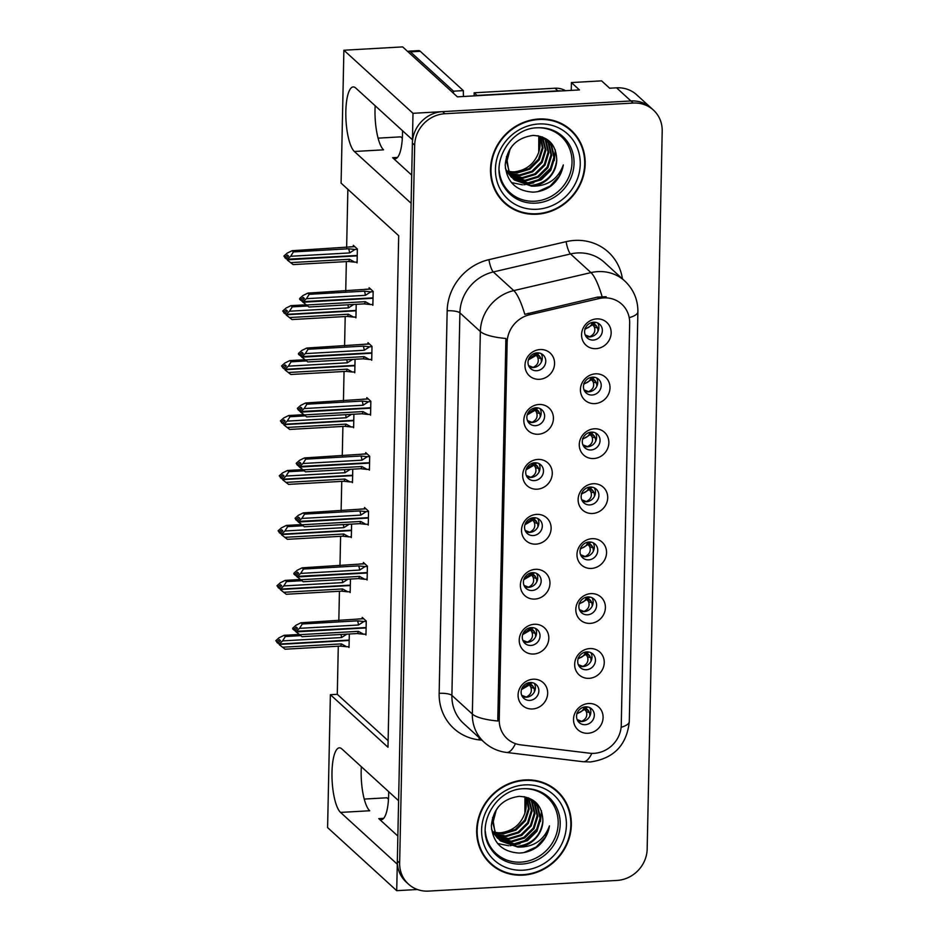 <?xml version="1.0" encoding="UTF-8"?>
<svg xmlns="http://www.w3.org/2000/svg" width="938" height="938" viewBox="0 0 938 938"><rect width="100%" height="100%" fill="white"/><g stroke="black" fill="none" stroke-linecap="round" stroke-linejoin="round"><path stroke-width="1.41" d="M388.66 791.637A32.877 9.063 86.8 0 1 388.637 795.295A32.877 9.063 86.8 0 1 381.285 819.718A32.877 9.063 86.8 0 1 378.764 818.628L397.864 836.051M411.712 175.125L392.612 157.701A32.877 9.063 -93.2 0 0 395.133 158.792A32.877 9.063 -93.2 0 0 402.484 134.369A32.877 9.063 -93.2 0 0 402.508 130.71M593.672 322.226A9.251 8.559 132.4 0 0 585.312 328.312A9.251 8.559 132.4 0 0 587.258 337.973A9.251 8.559 132.4 0 0 593.297 340.072A9.251 8.559 132.4 0 0 601.668 333.987A9.251 8.559 132.4 0 0 599.722 324.314A9.251 8.559 132.4 0 0 593.672 322.226M597.752 323A9.251 8.559 -47.6 0 1 597.647 331.97A9.251 8.559 -47.6 0 1 589.838 336.918A9.251 8.559 -47.6 0 1 585.758 336.144M596.674 318.897A15.418 14.258 132.4 0 0 581.572 334.62A15.418 14.258 132.4 0 0 596.052 348.655A15.418 14.258 132.4 0 0 611.154 332.943A15.418 14.258 132.4 0 0 596.674 318.897M534.789 462.762A9.251 8.559 132.4 0 0 526.417 468.848A9.251 8.559 132.4 0 0 528.364 478.509A9.251 8.559 132.4 0 0 534.414 480.608A9.251 8.559 132.4 0 0 542.774 474.522A9.251 8.559 132.4 0 0 540.827 464.849A9.251 8.559 132.4 0 0 534.789 462.762M538.869 463.536A9.251 8.559 -47.6 0 1 538.764 472.506A9.251 8.559 -47.6 0 1 530.955 477.454A9.251 8.559 -47.6 0 1 526.875 476.68M537.791 459.432A15.418 14.258 132.4 0 0 522.689 475.156A15.418 14.258 132.4 0 0 537.169 489.19A15.418 14.258 132.4 0 0 552.271 473.479A15.418 14.258 132.4 0 0 537.791 459.432M535.938 407.807A9.251 8.559 132.4 0 0 527.566 413.904A9.251 8.559 132.4 0 0 529.513 423.566A9.251 8.559 132.4 0 0 535.563 425.664A9.251 8.559 132.4 0 0 543.923 419.567A9.251 8.559 132.4 0 0 541.976 409.906A9.251 8.559 132.4 0 0 535.938 407.807M540.018 408.593A9.251 8.559 -47.6 0 1 539.913 417.562A9.251 8.559 -47.6 0 1 532.104 422.51A9.251 8.559 -47.6 0 1 528.024 421.737M538.94 404.489A15.418 14.258 132.4 0 0 523.838 420.201A15.418 14.258 132.4 0 0 538.318 434.247A15.418 14.258 132.4 0 0 553.42 418.524A15.418 14.258 132.4 0 0 538.94 404.489M531.33 627.592A9.251 8.559 132.4 0 0 522.97 633.689A9.251 8.559 132.4 0 0 524.905 643.351A9.251 8.559 132.4 0 0 530.955 645.45A9.251 8.559 132.4 0 0 539.327 639.353A9.251 8.559 132.4 0 0 537.38 629.691A9.251 8.559 132.4 0 0 531.33 627.592M535.41 628.366A9.251 8.559 -47.6 0 1 535.305 637.336A9.251 8.559 -47.6 0 1 527.496 642.295A9.251 8.559 -47.6 0 1 523.416 641.51M534.332 624.274A15.418 14.258 132.4 0 0 519.23 639.986A15.418 14.258 132.4 0 0 533.71 654.02A15.418 14.258 132.4 0 0 548.812 638.309A15.418 14.258 132.4 0 0 534.332 624.274M589.064 542A9.251 8.559 132.4 0 0 580.704 548.097A9.251 8.559 132.4 0 0 582.65 557.758A9.251 8.559 132.4 0 0 588.701 559.857A9.251 8.559 132.4 0 0 597.06 553.76A9.251 8.559 132.4 0 0 595.114 544.099A9.251 8.559 132.4 0 0 589.064 542M593.156 542.785A9.251 8.559 -47.6 0 1 593.051 551.755A9.251 8.559 -47.6 0 1 585.242 556.703A9.251 8.559 -47.6 0 1 581.161 555.917M592.077 538.682A15.418 14.258 132.4 0 0 576.976 554.393A15.418 14.258 132.4 0 0 591.456 568.428A15.418 14.258 132.4 0 0 606.558 552.716A15.418 14.258 132.4 0 0 592.077 538.682M586.766 651.887A9.251 8.559 132.4 0 0 578.406 657.984A9.251 8.559 132.4 0 0 580.352 667.645A9.251 8.559 132.4 0 0 586.391 669.744A9.251 8.559 132.4 0 0 594.762 663.647A9.251 8.559 132.4 0 0 592.816 653.985A9.251 8.559 132.4 0 0 586.766 651.887M590.846 652.672A9.251 8.559 -47.6 0 1 590.752 661.642A9.251 8.559 -47.6 0 1 582.944 666.59A9.251 8.559 -47.6 0 1 578.852 665.816M589.768 648.568A15.418 14.258 132.4 0 0 574.666 664.28A15.418 14.258 132.4 0 0 589.146 678.326A15.418 14.258 132.4 0 0 604.248 662.603A15.418 14.258 132.4 0 0 589.768 648.568M537.087 352.864A9.251 8.559 132.4 0 0 528.715 358.961A9.251 8.559 132.4 0 0 530.662 368.622A9.251 8.559 132.4 0 0 536.712 370.721A9.251 8.559 132.4 0 0 545.072 364.624A9.251 8.559 132.4 0 0 543.137 354.963A9.251 8.559 132.4 0 0 537.087 352.864M541.167 353.649A9.251 8.559 -47.6 0 1 541.062 362.619A9.251 8.559 -47.6 0 1 533.253 367.567A9.251 8.559 -47.6 0 1 529.173 366.793M540.089 349.546A15.418 14.258 132.4 0 0 524.987 365.257A15.418 14.258 132.4 0 0 539.467 379.304A15.418 14.258 132.4 0 0 554.569 363.581A15.418 14.258 132.4 0 0 540.089 349.546M590.225 487.057A9.251 8.559 132.4 0 0 581.853 493.154A9.251 8.559 132.4 0 0 583.799 502.815A9.251 8.559 132.4 0 0 589.85 504.914A9.251 8.559 132.4 0 0 598.21 498.817A9.251 8.559 132.4 0 0 596.263 489.155A9.251 8.559 132.4 0 0 590.225 487.057M594.305 487.83A9.251 8.559 -47.6 0 1 594.2 496.8A9.251 8.559 -47.6 0 1 586.391 501.76A9.251 8.559 -47.6 0 1 582.31 500.974M593.226 483.738A15.418 14.258 132.4 0 0 578.125 499.45A15.418 14.258 132.4 0 0 592.605 513.485A15.418 14.258 132.4 0 0 607.707 497.773A15.418 14.258 132.4 0 0 593.226 483.738M592.523 377.17A9.251 8.559 132.4 0 0 584.163 383.255A9.251 8.559 132.4 0 0 586.098 392.928A9.251 8.559 132.4 0 0 592.148 395.015A9.251 8.559 132.4 0 0 600.508 388.93A9.251 8.559 132.4 0 0 598.573 379.257A9.251 8.559 132.4 0 0 592.523 377.17M596.603 377.944A9.251 8.559 -47.6 0 1 596.498 386.913A9.251 8.559 -47.6 0 1 588.689 391.861A9.251 8.559 -47.6 0 1 584.609 391.087M595.524 373.84A15.418 14.258 132.4 0 0 580.423 389.563A15.418 14.258 132.4 0 0 594.903 403.598A15.418 14.258 132.4 0 0 610.005 387.886A15.418 14.258 132.4 0 0 595.524 373.84M591.374 432.113A9.251 8.559 132.4 0 0 583.002 438.21A9.251 8.559 132.4 0 0 584.949 447.872A9.251 8.559 132.4 0 0 590.999 449.959A9.251 8.559 132.4 0 0 599.359 443.873A9.251 8.559 132.4 0 0 597.424 434.212A9.251 8.559 132.4 0 0 591.374 432.113M595.454 432.887A9.251 8.559 -47.6 0 1 595.349 441.857A9.251 8.559 -47.6 0 1 587.54 446.805A9.251 8.559 -47.6 0 1 583.459 446.031M594.375 428.795A15.418 14.258 132.4 0 0 579.274 444.506A15.418 14.258 132.4 0 0 593.754 458.541A15.418 14.258 132.4 0 0 608.856 442.83A15.418 14.258 132.4 0 0 594.375 428.795M532.479 572.649A9.251 8.559 132.4 0 0 524.119 578.746A9.251 8.559 132.4 0 0 526.066 588.407A9.251 8.559 132.4 0 0 532.104 590.494A9.251 8.559 132.4 0 0 540.476 584.409A9.251 8.559 132.4 0 0 538.529 574.748A9.251 8.559 132.4 0 0 532.479 572.649M536.559 573.423A9.251 8.559 -47.6 0 1 536.466 582.392A9.251 8.559 -47.6 0 1 528.657 587.34A9.251 8.559 -47.6 0 1 524.565 586.567M535.481 569.331A15.418 14.258 132.4 0 0 520.379 585.042A15.418 14.258 132.4 0 0 534.859 599.077A15.418 14.258 132.4 0 0 549.961 583.366A15.418 14.258 132.4 0 0 535.481 569.331M533.628 517.706A9.251 8.559 132.4 0 0 525.268 523.791A9.251 8.559 132.4 0 0 527.215 533.464A9.251 8.559 132.4 0 0 533.253 535.551A9.251 8.559 132.4 0 0 541.625 529.466A9.251 8.559 132.4 0 0 539.678 519.793A9.251 8.559 132.4 0 0 533.628 517.706M537.709 518.48A9.251 8.559 -47.6 0 1 537.615 527.449A9.251 8.559 -47.6 0 1 529.806 532.397A9.251 8.559 -47.6 0 1 525.726 531.623M536.642 514.376A15.418 14.258 132.4 0 0 521.528 530.099A15.418 14.258 132.4 0 0 536.008 544.134A15.418 14.258 132.4 0 0 551.122 528.422A15.418 14.258 132.4 0 0 536.642 514.376M585.617 706.842A9.251 8.559 132.4 0 0 577.257 712.927A9.251 8.559 132.4 0 0 579.192 722.6A9.251 8.559 132.4 0 0 585.242 724.687A9.251 8.559 132.4 0 0 593.602 718.602A9.251 8.559 132.4 0 0 591.667 708.929A9.251 8.559 132.4 0 0 585.617 706.842M589.697 707.615A9.251 8.559 -47.6 0 1 589.592 716.585A9.251 8.559 -47.6 0 1 581.783 721.533A9.251 8.559 -47.6 0 1 577.702 720.759M588.618 703.512A15.418 14.258 132.4 0 0 573.517 719.235A15.418 14.258 132.4 0 0 587.997 733.27A15.418 14.258 132.4 0 0 603.099 717.558A15.418 14.258 132.4 0 0 588.618 703.512M587.915 596.943A9.251 8.559 132.4 0 0 579.555 603.04A9.251 8.559 132.4 0 0 581.501 612.702A9.251 8.559 132.4 0 0 587.54 614.8A9.251 8.559 132.4 0 0 595.911 608.703A9.251 8.559 132.4 0 0 593.965 599.042A9.251 8.559 132.4 0 0 587.915 596.943M591.995 597.729A9.251 8.559 -47.6 0 1 591.901 606.698A9.251 8.559 -47.6 0 1 584.093 611.646A9.251 8.559 -47.6 0 1 580.012 610.873M590.928 593.625A15.418 14.258 132.4 0 0 575.815 609.337A15.418 14.258 132.4 0 0 590.295 623.383A15.418 14.258 132.4 0 0 605.409 607.66A15.418 14.258 132.4 0 0 590.928 593.625M530.181 682.536A9.251 8.559 132.4 0 0 521.821 688.633A9.251 8.559 132.4 0 0 523.756 698.294A9.251 8.559 132.4 0 0 529.806 700.393A9.251 8.559 132.4 0 0 538.166 694.296A9.251 8.559 132.4 0 0 536.231 684.634A9.251 8.559 132.4 0 0 530.181 682.536M534.261 683.321A9.251 8.559 -47.6 0 1 534.156 692.291A9.251 8.559 -47.6 0 1 526.347 697.239A9.251 8.559 -47.6 0 1 522.267 696.453M533.183 679.218A15.418 14.258 132.4 0 0 518.081 694.929A15.418 14.258 132.4 0 0 532.561 708.964A15.418 14.258 132.4 0 0 547.663 693.252A15.418 14.258 132.4 0 0 533.183 679.218M603.615 297.897A27.741 25.666 132.4 0 0 598.983 298.565L529.7 314.722A27.741 25.666 132.4 0 0 507.141 342.335L499.239 719.727A27.741 25.666 132.4 0 0 507.165 738.71A27.741 25.666 132.4 0 0 520.696 744.854L589.463 753.191A27.741 25.666 132.4 0 0 621.261 725.039L629.679 323.176A27.741 25.666 132.4 0 0 621.765 304.182A27.741 25.666 132.4 0 0 603.615 297.897M571.23 90.388L571.394 82.567L601.575 80.856L609.641 88.207L616.536 87.82A30.825 28.515 132.4 0 1 636.691 94.808L651.101 107.952A30.825 28.515 132.4 0 0 630.934 100.964L413.001 113.31L412.45 139.785L355.713 88.008A32.877 9.063 -93.2 0 0 353.192 86.917A32.877 9.063 -93.2 0 0 345.829 115.761A32.877 9.063 -93.2 0 0 354.376 151.487L411.114 203.265L398.603 800.724L341.866 748.934A32.877 9.063 -93.2 0 0 339.345 747.844A32.877 9.063 -93.2 0 0 331.982 776.687A32.877 9.063 -93.2 0 0 340.541 812.414L397.278 864.191L396.715 890.678L417.398 889.505M375.177 105.771A32.877 9.063 -93.2 0 0 383.572 149.834L354.376 151.487M571.394 82.567L579.461 89.919L457.381 96.837L402.66 46.9L343.883 50.23L413.001 113.31M338.29 646.2L337.281 694.308L330.387 694.695L327.596 827.597L396.715 890.678M330.387 694.695L387.98 747.258L398.697 235.696L341.092 183.133L343.883 50.23M388.484 799.211L386.925 797.781L364.249 799.07M402.332 138.273L400.772 136.854L378.096 138.144M347.869 189.3L346.638 247.609M346.345 261.585L345.735 290.956M345.196 316.54L344.586 345.899M344.047 371.483L343.437 400.843M342.898 426.427L342.276 455.798M341.749 481.37L341.127 510.741M340.6 536.313L339.978 565.684M339.439 591.257L338.829 620.628M337.281 694.308L388.121 740.692M356.182 262.065L357.085 262.886L357.366 249.004L353.345 245.322L353.309 246.682M355.033 317.009L355.924 317.83L356.217 304.322M352.723 426.907L353.626 427.728L353.907 414.221M351.574 481.851L352.477 482.671L352.758 469.164M350.425 536.794L351.328 537.615L351.609 524.108M349.276 591.737L350.179 592.558L350.46 579.051M353.872 371.952L354.775 372.785L355.056 359.277M348.127 646.681L349.03 647.501L349.311 633.994M371.964 304.463L372.867 305.296L373.16 291.401L369.126 287.72L369.091 289.08M370.815 359.418L371.718 360.239L371.999 346.345L367.977 342.675L367.942 344.023M368.505 469.305L369.408 470.126L369.701 456.243L365.668 452.562L365.644 453.922M367.356 524.248L368.259 525.069L368.552 511.187L364.519 507.505L364.495 508.865M366.207 579.192L367.11 580.012L367.403 566.13L363.369 562.448L363.334 563.808M369.666 414.362L370.557 415.182L370.85 401.3L366.817 397.618L366.793 398.967M365.058 634.135L365.961 634.956L366.254 621.073L362.22 617.392L362.185 618.752M340.541 812.414L369.724 810.76A32.877 9.063 86.8 0 1 361.329 766.698M538.846 119.009A49.327 45.634 132.4 0 0 494.232 151.51A49.327 45.634 132.4 0 0 504.597 203.054A49.327 45.634 132.4 0 0 536.853 214.227A49.327 45.634 132.4 0 0 581.454 181.726A49.327 45.634 132.4 0 0 571.09 130.183A49.327 45.634 132.4 0 0 538.846 119.009M503.471 201.975A49.327 45.634 132.4 0 0 509.135 206.032M524.999 779.935A49.327 45.634 132.4 0 0 480.397 812.437A49.327 45.634 132.4 0 0 490.75 863.98A49.327 45.634 132.4 0 0 523.005 875.154A49.327 45.634 132.4 0 0 567.619 842.652A49.327 45.634 132.4 0 0 557.254 791.109A49.327 45.634 132.4 0 0 524.999 779.935M489.624 862.901A49.327 45.634 132.4 0 0 495.287 866.958M499.239 719.727L497.808 718.426L497.89 721.005A35.961 9.38 -178.8 0 1 472.342 714.053L480.35 331.524A41.096 38.024 -47.6 0 1 513.766 290.604A35.961 8.137 76.9 0 1 524.799 314.336L597.412 297.135L606.171 296.713M653.399 110.051L651.101 107.952A30.825 28.515 132.4 0 0 630.934 100.964L442.584 111.634A30.825 28.515 132.4 0 0 412.38 143.068L397.337 860.92A30.825 28.515 132.4 0 0 406.142 882.013L408.452 884.112A30.825 28.515 132.4 0 0 428.607 891.1L616.958 880.43A30.825 28.515 132.4 0 0 647.173 848.996L662.205 131.144A30.825 28.515 132.4 0 0 653.399 110.051A30.825 28.515 132.4 0 0 633.244 103.063L444.893 113.733A30.825 28.515 132.4 0 0 414.678 145.167L399.647 863.019A30.825 28.515 132.4 0 0 408.452 884.112M497.808 718.426L505.91 338.477A35.961 9.38 1.2 0 1 480.35 331.524L459.901 312.858L451.893 695.386A41.096 38.024 132.4 0 0 463.63 723.515L484.078 742.169A41.096 38.024 -47.6 0 1 472.342 714.053L451.893 695.386A10.271 2.673 1.2 0 0 439.148 693.323L447.168 310.795A51.379 47.533 -47.6 0 1 488.933 259.65L566.142 241.652A51.379 47.533 -47.6 0 1 622.445 278.867M560.631 795.365A49.327 45.634 132.4 0 0 556.082 790.089M574.478 134.439A49.327 45.634 132.4 0 0 569.929 129.163M534.496 691.646L534.25 688.48L532.948 686.217L529.513 684.916L528.622 683.814L532.198 685.279L529.618 683.263M529.208 682.641L530.885 683.403L531.483 682.559M521.692 695.281L526.253 697.051C530.756 694.8 532.268 691.505 530.802 687.179L534.25 688.48M521.493 689.559L529.513 684.916L530.802 687.179M529.548 683.263L528.645 682.735M532.198 685.279L532.948 686.229M527.648 683.052L528.622 683.814L521.727 688.855M366.242 621.39L363.897 621.519L358.492 625.001L299.539 628.343L296.209 631.297L295.048 630.242L297.428 628.132L296.279 627.088L293.899 629.187L295.036 630.934M366.101 627.932L296.185 631.895L302.036 636.679L357.226 633.549A6.988 1.923 -93.2 0 0 358.351 631.344L299.41 634.686M365.972 634.088L363.627 634.217L358.351 631.344M363.627 634.217L357.226 633.549M363.897 621.519L357.484 620.85L302.306 623.981L300.981 622.773L358.398 619.045M293.887 630.008L292.726 628.952L292.75 628.143L293.899 629.187M300.981 622.773L296.08 625.189L292.75 628.143M296.209 631.297L366.113 627.545M295.458 630.828L296.185 632.106M302.306 623.981L299.539 628.343M358.492 625.001A6.988 1.923 -93.2 0 0 357.484 620.85M296.197 631.497L295.048 630.242M295.036 630.852L296.185 631.895M585.054 707.557L588.384 710.523L584.937 709.222L576.929 713.865M581.666 721.545L581.677 721.357C586.18 719.083 587.692 715.788 586.238 711.473L589.685 712.786L589.92 715.952M589.685 712.786L588.384 710.523M346.966 634.065L341.549 637.547L282.608 640.889L279.266 644.043L349.182 640.079M279.266 644.043L278.117 642.788L280.497 640.677L279.348 639.622L276.968 641.733L275.807 640.677L278.105 643.468M279.266 643.831L278.117 642.788M279.254 644.652L285.105 649.213L340.283 646.094A6.988 1.923 86.8 0 0 341.42 643.89L346.697 646.763L340.283 646.094M349.171 640.478L279.254 644.441M341.549 637.547A6.988 1.923 -93.2 0 0 340.951 634.475M300.676 635.659L285.363 636.527L282.608 640.889M275.807 640.677L279.149 637.734L284.05 635.319L299.128 634.463M285.363 636.527L284.05 635.319M276.968 641.733L276.945 642.542M282.479 647.232L341.42 643.89M346.697 646.763L349.042 646.634M584.644 706.947L586.32 707.698L586.918 706.865M586.238 711.473L583.073 707.346M581.677 721.357L577.116 719.528M584.972 707.557L584.081 707.041M535.645 636.703L535.399 633.537L534.097 631.274L530.662 629.973L529.782 628.87L533.347 630.336L530.767 628.319M530.357 627.698L532.034 628.46L532.632 627.616M522.853 640.337L527.402 642.108C531.905 639.857 533.417 636.562 531.952 632.235L535.399 633.537M522.642 634.616L530.662 629.973L531.952 632.235M530.697 628.308L529.794 627.792M533.347 630.336L534.097 631.274M528.798 628.108L529.782 628.87L522.876 633.912M367.391 566.446L365.046 566.575L359.641 570.058L300.688 573.399L297.358 576.342L296.197 575.299L298.577 573.188L297.428 572.145L295.048 574.244L296.185 575.979M367.262 572.989L297.346 576.952L303.185 581.736L358.375 578.605A6.988 1.923 -93.2 0 0 359.5 576.401L300.559 579.743M367.133 579.145L364.788 579.274L359.5 576.401M364.788 579.274L358.375 578.605M365.046 566.575L358.633 565.907L303.455 569.038L302.13 567.83L359.547 564.101M295.036 575.064L293.875 574.009L293.899 573.188L295.048 574.244M302.13 567.83L297.24 570.245L293.899 573.188M297.358 576.342L367.262 572.59M296.607 575.873L297.334 577.163M303.455 569.038L300.688 573.399M359.641 570.058A6.988 1.923 -93.2 0 0 358.633 565.907M297.346 576.553L296.197 575.299M296.185 575.897L297.346 576.952M536.794 581.759L536.548 578.594L535.246 576.331L531.811 575.029L530.931 573.927L534.496 575.393L531.916 573.376M531.506 572.755L533.183 573.517L533.781 572.672M524.002 585.394L528.551 587.165C533.054 584.902 534.566 581.619 533.101 577.28L536.548 578.594M523.791 579.672L531.811 575.029L533.101 577.28M531.846 573.364L530.955 572.848M534.496 575.393L535.258 576.331M529.947 573.165L530.931 573.927L524.025 578.969M368.54 511.503L366.195 511.632L360.79 515.114L301.837 518.444L298.507 521.399L297.358 520.356L299.738 518.245L298.577 517.19L296.197 519.3L297.334 521.036M368.411 518.046L298.495 522.009L304.334 526.781L359.524 523.662A6.988 1.923 -93.2 0 0 360.661 521.458L301.708 524.799M368.282 524.201L365.937 524.33L360.661 521.458M365.937 524.33L359.524 523.662M366.195 511.632L359.793 510.964L304.604 514.094L303.279 512.887L360.696 509.158M296.185 520.109L295.048 518.245L296.197 519.3M303.279 512.887L298.39 515.29L295.048 518.245M298.507 521.399L368.411 517.647M297.756 520.93L298.483 522.22M304.604 514.094L301.837 518.444M360.79 515.114A6.988 1.923 -93.2 0 0 359.793 510.964M298.495 521.61L297.358 520.356M297.346 520.953L298.495 522.009M537.943 526.816L537.697 523.65L536.395 521.387L532.96 520.086L532.081 518.984L535.645 520.438L533.077 518.433M532.655 517.811L534.332 518.573L534.941 517.729M525.151 530.451L529.712 532.221C534.203 529.958 535.715 526.664 534.261 522.337L537.697 523.65M524.94 524.729L532.96 520.086L534.261 522.337M532.995 518.421L532.104 517.905M535.645 520.438L536.407 521.387M531.096 518.21L532.081 518.984L525.174 524.025M369.701 456.56L367.356 456.689L361.939 460.171L302.997 463.501L299.656 466.456L298.507 465.412L300.887 463.302L299.738 462.246L297.346 464.357L298.495 466.092M369.56 463.102L299.644 467.065L305.495 471.837L360.673 468.719A6.988 1.923 -93.2 0 0 361.81 466.514L302.857 469.856M369.431 469.246L367.086 469.387L361.81 466.514M367.086 469.387L360.673 468.719M367.356 456.689L360.942 456.02L305.753 459.139L304.428 457.932L361.845 454.215M297.334 465.166L296.197 463.302L297.346 464.357M304.428 457.932L299.539 460.347L296.197 463.302M299.656 466.456L369.572 462.704M298.905 465.987L299.644 467.276M305.753 459.139L302.997 463.501M361.939 460.171A6.988 1.923 -93.2 0 0 360.942 456.02M299.656 466.667L298.507 465.412M298.495 466.01L299.644 467.065M586.203 652.614L589.545 655.58L586.086 654.278L578.078 658.91M582.815 666.601L582.826 666.402C587.329 664.139 588.853 660.844 587.387 656.53L590.834 657.831L591.081 661.009M590.834 657.831L589.545 655.58M348.115 579.121L342.698 582.604L283.757 585.933L280.415 589.099L350.331 585.136M280.415 589.099L279.266 587.845L281.646 585.734L280.497 584.679L278.117 586.789L276.968 585.734L279.254 588.525M280.415 588.888L279.266 587.845M280.403 589.709L286.254 594.27L341.432 591.151A6.988 1.923 86.8 0 0 342.569 588.947L347.846 591.819L341.432 591.151M350.32 585.535L280.403 589.498M342.698 582.604A6.988 1.923 -93.2 0 0 342.1 579.52M301.825 580.716L286.524 581.583L283.757 585.933M276.968 585.734L280.298 582.779L285.199 580.376L300.277 579.52M286.524 581.583L285.199 580.376M278.117 586.789L278.094 587.598M283.628 592.288L342.569 588.947M347.846 591.819L350.191 591.69M585.793 652.004L587.469 652.754L588.067 651.91M587.387 656.53L584.233 652.402M582.826 666.402L578.265 664.585M586.121 652.614L585.23 652.086M587.352 597.67L590.694 600.637L587.247 599.323L579.227 603.966M583.964 611.646L583.975 611.459C588.478 609.196 590.002 605.901 588.536 601.586L591.984 602.888L592.23 606.065M591.984 602.888L590.694 600.637M349.264 524.178L343.859 527.648L284.906 530.99L281.564 534.156L351.48 530.193M281.564 534.156L280.415 532.89L282.795 530.791L281.646 529.736L279.266 531.846L278.117 530.791L280.403 533.581M281.576 533.945L280.415 532.89M281.552 534.766L287.403 539.327L342.593 536.208A6.988 1.923 86.8 0 0 343.718 534.003L348.995 536.876L342.593 536.208M351.469 530.591L281.552 534.554M343.859 527.648A6.988 1.923 -93.2 0 0 343.249 524.577M302.974 525.772L287.673 526.628L284.906 530.99M278.117 530.791L281.447 527.836L286.348 525.421L301.426 524.577M287.673 526.628L286.348 525.421M279.266 531.846L279.254 532.655M284.777 537.345L343.718 534.003M348.995 536.876L351.34 536.735M586.942 597.06L588.618 597.811L589.228 596.967M588.536 601.586L585.382 597.459M583.975 611.459L579.414 609.641M587.282 597.658L586.379 597.143M588.513 542.727L591.843 545.693L588.396 544.38L580.376 549.023M585.113 556.703L585.136 556.515C589.627 554.241 591.151 550.958 589.685 546.643L593.133 547.944L593.379 551.122M593.133 547.944L591.843 545.693M350.413 469.235L345.008 472.705L286.055 476.047L282.713 479.212L352.629 475.249M282.713 479.212L281.564 477.946L283.944 475.847L282.795 474.792L280.415 476.903L279.266 475.847L281.552 478.638M282.725 479.001L281.564 477.946M282.701 479.81L288.552 484.383L343.742 481.253A6.988 1.923 86.8 0 0 344.867 479.06L350.155 481.933L343.742 481.253M352.629 475.648L282.713 479.611M345.008 472.705A6.988 1.923 -93.2 0 0 344.398 469.633M304.123 470.817L288.822 471.685L286.055 476.047M279.266 475.847L282.608 472.893L287.497 470.477L302.575 469.621M288.822 471.685L287.497 470.477M280.415 476.903L280.403 477.712M285.926 482.402L344.867 479.06M350.155 481.933L352.5 481.792M588.091 542.105L589.768 542.868L590.377 542.023M589.685 546.643L586.531 542.516M585.136 556.515L580.563 554.686M588.431 542.715L587.54 542.199M589.662 487.783L592.992 490.738L589.545 489.437L581.537 494.08M586.262 501.76L586.285 501.572C590.788 499.297 592.3 496.014 590.834 491.7L594.282 493.001L594.528 496.179M594.282 493.001L592.992 490.738M351.562 414.291L346.157 417.762L287.216 421.103L283.874 424.269L353.778 420.306M283.874 424.269L282.713 423.214L285.105 420.904L283.944 419.849L281.564 421.959L280.415 420.904L282.701 423.695M283.874 424.058L282.725 423.003M283.851 424.867L289.701 429.44L344.891 426.309A6.988 1.923 86.8 0 0 346.028 424.117L351.304 426.978L344.891 426.309M353.778 420.705L283.862 424.656M346.157 417.762A6.988 1.923 -93.2 0 0 345.547 414.69M305.272 415.874L289.971 416.742L287.216 421.103M280.415 420.904L283.757 417.949L288.646 415.534L303.724 414.678M289.971 416.742L288.646 415.534M281.564 421.959L281.552 422.768M287.075 427.447L346.028 424.117M351.304 426.978L353.649 426.849M589.252 487.162L590.917 487.924L591.526 487.08M590.834 491.7L587.68 487.572M586.285 501.572L581.712 499.743M589.58 487.772L588.689 487.256M453.488 93.284A20.554 5.663 86.8 0 1 453.5 91.174L463.36 90.623L420.271 51.297A20.554 5.663 -93.2 0 0 418.688 50.617L408.827 51.18A20.554 5.663 -93.2 0 0 407.796 51.59M463.36 90.623A20.554 5.663 -93.2 0 0 463.478 96.497M453.5 91.174L410.41 51.86A20.554 5.663 -93.2 0 0 408.827 51.18M477.02 95.723A20.554 19.018 132.4 0 0 477.008 95.43L557.876 90.845A20.554 19.018 -47.6 0 1 561.264 90.951M565.497 90.716A20.554 19.018 132.4 0 0 554.991 88.219L474.124 92.803L477.008 95.43M474.077 95.887A20.554 19.018 132.4 0 0 474.124 92.803M537.697 127.767A38.024 35.175 -47.6 0 1 572.004 163.142A38.024 35.175 -47.6 0 1 534.777 201.213A38.024 35.175 -47.6 0 1 499.18 170.388M531.565 186.158A25.689 23.767 132.4 0 0 556.738 159.964C556.211 144.581 548.331 136.397 533.101 135.412C516.217 137.804 506.919 147.665 505.195 165.018C506.766 181.902 515.982 190.93 532.843 192.126C539.491 191.962 545.611 189.863 551.204 185.841C557.922 180.284 561.956 173.319 563.316 164.947C557.876 179.428 547.3 186.498 531.565 186.158L514.423 180.014L510.002 174.527L506.719 162.098L510.038 149.294L512.312 145.789M538.811 135.951L538.74 152.226C534.554 163.681 526.464 170.224 514.47 171.842L510.354 171.853M538.834 119.513A48.811 45.153 -47.6 0 1 570.75 130.57A48.811 45.153 -47.6 0 1 581.009 181.573A48.811 45.153 -47.6 0 1 536.864 213.723A48.811 45.153 -47.6 0 1 504.949 202.667A48.811 45.153 -47.6 0 1 494.689 151.663A48.811 45.153 -47.6 0 1 538.834 119.513M564.254 125.106A48.811 45.153 -47.6 0 1 568.44 128.459L570.75 130.57M540.851 136.608L543.02 148.181L539.256 159.847L529.806 169.215L517.166 173.014L508.666 171.877M508.161 171.701L506.696 171.138M540.347 136.432L542.281 147.817L538.541 159.19L529.079 168.559L516.451 172.358L508.466 171.373M507.95 171.22L506.45 170.681M542.739 137.429L545.939 150.115L542.141 162.473L532.69 171.842L520.051 175.641L509.569 173.764M542.27 137.206L545.224 149.447L541.414 161.817L531.963 171.185L519.324 174.984L509.334 173.307M544.486 138.402L546.022 140.747L548.824 152.742L545.013 165.1L535.563 174.468L522.923 178.267L510.612 175.523M544.063 138.144L545.295 140.09L548.097 152.085L544.298 164.443L534.848 173.811L522.208 177.61L510.342 175.101M546.115 139.504L548.894 143.373L551.696 155.368L547.898 167.726L538.447 177.094L525.808 180.905L511.761 177.141M545.717 139.211L548.179 142.717L550.981 154.711L547.182 167.07L537.72 176.438L525.092 180.248L511.468 176.754M537.826 135.717L547.616 140.747L551.779 146L554.581 157.994L550.782 170.364L541.32 179.733L528.692 183.531L513.039 178.642M511.538 177.388L507.118 171.9L505.348 168.148M547.253 140.43L551.063 145.343L553.866 157.338L550.055 169.708L540.605 179.076L527.965 182.875L512.711 178.279M556.738 159.964C554.721 174.89 546.092 183.402 530.849 185.501L514.059 179.686M513.696 179.357L509.275 173.87L506.45 156.646M542.258 136.901L547.616 140.747M538.576 135.893A25.689 23.767 -47.6 0 1 538.74 152.226M504.949 202.667L502.639 200.568A48.811 45.153 -47.6 0 1 498.922 196.699M563.316 164.947L559.13 176.227L550.137 186.041L537.814 191.622M552.623 164.138L550.489 168.348L537.462 180.682M555.319 149.881L554.346 160.515M533.828 182.804L523.896 184.798M522.478 184.821L511.48 182.593M523.85 788.694A38.024 35.175 -47.6 0 1 558.169 824.068A38.024 35.175 -47.6 0 1 520.93 862.139A38.024 35.175 -47.6 0 1 485.333 831.314M517.729 847.084A25.689 23.767 132.4 0 0 542.891 820.891C542.363 805.508 534.484 797.323 519.253 796.339C502.369 798.73 493.071 808.591 491.348 825.944C492.919 842.828 502.135 851.856 518.995 853.052C525.643 852.888 531.764 850.789 537.368 846.768C544.075 841.21 548.109 834.245 549.469 825.874C544.028 840.354 533.452 847.436 517.729 847.084L500.575 840.94L496.155 835.453L492.872 823.025L496.19 810.221L498.465 806.715M524.963 796.89L524.905 813.152C520.707 824.608 512.617 831.15 500.622 832.768L496.507 832.78M524.987 780.439A48.811 45.153 -47.6 0 1 556.902 791.496A48.811 45.153 -47.6 0 1 567.162 842.5A48.811 45.153 -47.6 0 1 523.017 874.662A48.811 45.153 -47.6 0 1 491.102 863.593A48.811 45.153 -47.6 0 1 480.842 812.589A48.811 45.153 -47.6 0 1 524.987 780.439M550.407 786.032A48.811 45.153 -47.6 0 1 554.604 789.397L556.902 791.496M527.004 797.535L529.173 809.107L525.409 820.773L515.959 830.142L503.319 833.941L494.818 832.803M494.314 832.627L492.849 832.065M526.511 797.359L528.434 808.744L524.694 820.117L515.243 829.485L502.604 833.284L494.619 832.299M494.103 832.147L492.614 831.607M528.891 798.355L532.092 811.042L528.293 823.4L518.843 832.768L506.203 836.567L495.733 834.703M528.434 798.144L531.377 810.385L527.578 822.743L518.116 832.112L505.488 835.91L495.487 834.234M530.638 799.328L532.174 801.673L534.977 813.668L531.178 826.026L521.716 835.395L509.088 839.205L496.765 836.45M530.216 799.07L531.447 801.017L534.261 813.012L530.451 825.37L521 834.738L508.361 838.537L496.495 836.028M532.268 800.431L535.059 804.3L537.861 816.295L534.05 828.664L524.6 838.033L511.96 841.832L497.914 838.068M531.869 800.149L534.332 803.643L537.134 815.638L533.335 828.008L523.885 837.364L511.245 841.175L497.621 837.681M523.979 796.643L533.769 801.685L537.931 806.926L540.734 818.921L536.935 831.291L527.484 840.659L514.845 844.458L499.192 839.569M497.691 838.314L493.271 832.827L491.512 829.075M533.405 801.357L537.216 806.27L540.018 818.264L536.219 830.634L526.757 840.002L514.13 843.801L498.864 839.205M542.891 820.891C540.886 835.817 532.245 844.329 517.002 846.428L500.224 840.612M499.86 840.284L495.428 834.797L492.602 817.573M528.422 797.828L533.769 801.685M524.729 796.819A25.689 23.767 -47.6 0 1 524.905 813.152M491.102 863.593L488.804 861.494A48.811 45.153 -47.6 0 1 485.075 857.625M549.469 825.874L545.283 837.165L536.29 846.967L523.967 852.56M538.775 825.065L536.642 829.274L523.615 841.609M541.472 810.807L540.499 821.442M519.98 843.731L510.049 845.724M508.631 845.748L497.632 843.52M539.092 471.861L538.846 468.707L537.544 466.444L534.109 465.131L533.23 464.029L536.794 465.494L534.226 463.489M533.816 462.868L535.481 463.618L536.09 462.786M526.3 475.496L530.861 477.278C535.352 475.015 536.876 471.72 535.41 467.394L538.846 468.707M526.089 469.786L534.109 465.131L535.41 467.394M534.144 463.478L533.253 462.962M536.794 465.494L537.556 466.444M532.256 463.266L533.23 464.029L526.324 469.082M370.85 401.616L368.505 401.745L363.088 405.216L304.147 408.558L300.805 411.512L299.656 410.457L302.036 408.358L300.887 407.303L298.507 409.414L299.644 411.149M370.709 408.159L300.793 412.122L306.644 416.894L361.822 413.764A6.988 1.923 -93.2 0 0 362.959 411.571L304.006 414.913M370.58 414.303L368.235 414.444L362.959 411.571M368.235 414.444L361.822 413.764M368.505 401.745L362.091 401.077L306.902 404.196L305.577 402.988L362.994 399.26M298.483 410.223L297.346 408.358L298.507 409.414M305.577 402.988L300.688 405.404L297.346 408.358M300.805 411.512L370.721 407.76M300.054 411.043L300.793 412.321M306.902 404.196L304.147 408.558M363.088 405.216A6.988 1.923 -93.2 0 0 362.091 401.077M300.805 411.723L299.656 410.457M299.644 411.067L300.793 412.122M540.241 416.918L539.995 413.752L538.705 411.501L535.258 410.187L534.379 409.085L537.955 410.551L535.375 408.534M534.965 407.924L536.642 408.675L537.24 407.831M527.449 420.552L532.01 422.323C536.501 420.072 538.025 416.777 536.559 412.45L539.995 413.752M527.25 414.831L535.258 410.187L536.559 412.45M535.293 408.534L534.402 408.018M537.955 410.551L538.705 411.501M533.405 408.323L534.379 409.085L527.484 414.139M371.999 346.661L369.654 346.802L364.237 350.273L305.296 353.614L301.954 356.569L300.805 355.514L303.185 353.415L302.036 352.36L299.656 354.47L300.793 356.206M371.858 353.216L301.942 357.167L307.793 361.951L362.971 358.82A6.988 1.923 -93.2 0 0 364.108 356.628L305.167 359.958M371.729 359.36L369.384 359.489L364.108 356.628M369.384 359.489L362.971 358.82M369.654 346.802L363.241 346.134L308.063 349.253L306.738 348.045L364.155 344.316M299.632 355.279L298.483 354.224L298.507 353.415L299.656 354.47M306.738 348.045L301.837 350.46L298.507 353.415M301.954 356.569L371.87 352.817M301.215 356.1L301.942 357.378M308.063 349.253L305.296 353.614M364.237 350.273A6.988 1.923 -93.2 0 0 363.241 346.134M301.954 356.78L300.805 355.514M300.793 356.123L301.942 357.167M541.402 361.974L541.156 358.808L539.854 356.557L536.419 355.244L535.528 354.142L539.104 355.608L536.524 353.591M536.114 352.981L537.791 353.732L538.389 352.887M528.598 365.609L533.159 367.379C537.662 365.128 539.174 361.834 537.709 357.507L541.156 358.808M528.399 359.887L536.419 355.244L537.709 357.507M536.442 353.591L535.551 353.075M539.104 355.608L539.854 356.557M534.554 353.38L535.528 354.142L528.633 359.195M373.148 291.718L370.803 291.859L365.386 295.329L306.445 298.671L303.103 301.626L301.954 300.57L304.334 298.46L303.185 297.416L300.805 299.515L301.942 301.262M373.007 298.272L303.091 302.224L308.942 307.007L364.132 303.877A6.988 1.923 -93.2 0 0 365.257 301.673L306.316 305.014M372.878 304.416L370.533 304.545L365.257 301.673M370.533 304.545L364.132 303.877M370.803 291.859L364.39 291.179L309.212 294.309L307.887 293.102L365.304 289.373M300.793 300.336L299.632 299.281L299.656 298.472L300.805 299.515M307.887 293.102L302.986 295.517L299.656 298.472M303.103 301.626L373.019 297.874M302.364 301.157L303.091 302.435M309.212 294.309L306.445 298.671M365.386 295.329A6.988 1.923 -93.2 0 0 364.39 291.179M303.103 301.825L301.954 300.57M301.942 301.18L303.091 302.224M590.811 432.84L594.141 435.795L590.694 434.493L582.686 439.136M587.411 446.816L587.434 446.629C591.937 444.354 593.449 441.059 591.995 436.756L595.431 438.058L595.677 441.223M595.431 438.058L594.141 435.795M352.723 359.348L347.306 362.818L288.365 366.16L285.023 369.314L354.939 365.363M285.023 369.314L283.862 368.271L286.254 365.949L285.105 364.905L282.725 367.004L281.564 365.961L283.862 368.751M285.023 369.115L283.874 368.059M285.011 369.924L290.862 374.497L346.04 371.366A6.988 1.923 86.8 0 0 347.177 369.162L352.454 372.034L346.04 371.366M354.927 365.75L285.011 369.713M347.306 362.818A6.988 1.923 -93.2 0 0 346.697 359.746M306.421 360.931L291.12 361.798L288.365 366.16M281.564 365.961L284.906 363.006L289.795 360.591L304.885 359.735M291.12 361.798L289.795 360.591M282.725 367.004L282.701 367.825M288.224 372.503L347.177 369.162M352.454 372.034L354.799 371.905M590.401 432.219L592.066 432.969L592.675 432.137M591.995 436.756L588.83 432.629M587.434 446.629L582.861 444.8M590.729 432.828L589.838 432.312M591.96 377.897L595.29 380.851L591.843 379.55L583.835 384.193M588.572 391.873L588.583 391.685C593.086 389.411 594.598 386.116 593.144 381.813L596.591 383.114L596.826 386.28M596.591 383.114L595.29 380.851M353.872 304.393L348.455 307.875L289.514 311.217L286.172 314.371L356.088 310.419M286.172 314.371L285.023 313.116L287.403 311.006L286.254 309.962L283.874 312.061L282.713 311.017L285.011 313.796M286.172 314.171L285.023 313.116M286.16 314.98L292.011 319.553L347.189 316.423A6.988 1.923 86.8 0 0 348.326 314.218L353.603 317.091L347.189 316.423M356.077 310.806L286.16 314.769M348.455 307.875A6.988 1.923 -93.2 0 0 347.857 304.803M307.582 305.987L292.269 306.855L289.514 311.217M282.713 311.017L286.055 308.063L290.956 305.647L306.034 304.791M292.269 306.855L290.956 305.647M283.874 312.061L283.851 312.882M289.385 317.56L348.326 314.218M353.603 317.091L355.948 316.962M591.55 377.275L593.226 378.026L593.824 377.193M593.144 381.813L589.979 377.686M588.583 391.685L584.022 389.856M591.878 377.885L590.987 377.369M593.109 322.942L596.451 325.908L592.992 324.607L584.984 329.25M589.721 336.93L589.732 336.742C594.235 334.467 595.759 331.173 594.293 326.858L597.741 328.171L597.987 331.337M597.741 328.171L596.451 325.908M357.366 249.32L355.021 249.449L349.604 252.932L290.663 256.273L287.321 259.216L357.237 255.464M287.321 259.427L286.172 258.173L288.552 256.062L287.403 255.007L285.023 257.118L283.874 256.062L286.16 258.853M287.321 259.216L286.172 258.173M287.309 260.037L293.16 264.598L348.338 261.479A6.988 1.923 86.8 0 0 349.475 259.275L354.752 262.148L348.338 261.479M357.226 255.863L287.309 259.826M355.021 249.449L348.608 248.781L293.43 251.912L290.663 256.273M349.604 252.932A6.988 1.923 -93.2 0 0 348.608 248.781M349.522 246.975L354.822 246.671M283.874 256.062L287.204 253.119L292.105 250.704L348.819 247.011M293.43 251.912L292.105 250.704M285.023 257.118L285 257.927M290.534 262.617L349.475 259.275M354.752 262.148L357.097 262.019M592.699 322.332L594.375 323.082L594.973 322.25M594.293 326.858L591.139 322.731M589.732 336.742L585.171 334.913M593.027 322.942L592.136 322.426M378.764 818.628L383.665 818.346M392.612 157.701L397.513 157.42M598.983 298.565L597.412 297.135M616.536 87.82L633.244 103.063M529.7 314.722L528.129 313.292M507.141 342.335L505.711 341.033M488.933 259.65A10.271 2.322 -103.1 0 0 493.318 271.95L513.766 290.604L590.975 272.606A41.096 38.024 -47.6 0 1 597.834 271.621A41.096 38.024 -47.6 0 1 624.708 280.931L604.26 262.265A41.096 38.024 132.4 0 0 577.386 252.955A41.096 38.024 132.4 0 0 570.527 253.952L493.318 271.95A41.096 38.024 132.4 0 0 459.901 312.858A10.271 2.673 1.2 0 0 447.168 310.795M602.067 296.537A35.961 8.137 76.9 0 0 590.975 272.606L570.527 253.952A10.271 2.322 -103.1 0 1 566.142 241.652M621.12 727.313A35.961 9.38 1.2 0 0 629.304 721.568L637.887 311.768A35.961 9.38 -178.8 0 1 629.222 317.654M515.454 743.646A35.961 11.397 96.9 0 1 506.508 752.452C497.972 751.361 490.504 747.938 484.078 742.169M591.878 753.366A35.961 11.397 96.9 0 1 583.143 761.726L506.508 752.452M481.933 740.211L478.872 739.848A51.379 47.533 -47.6 0 1 439.148 693.323M444.893 113.733L442.584 111.634M414.678 145.167L412.38 143.068M399.647 863.019L397.337 860.92M479.341 737.843A10.271 3.26 -83.1 0 0 478.872 739.848M357.695 619.08L363.698 618.74M587.634 709.574L584.057 708.12C582.521 711.133 580.118 712.821 576.847 713.185M358.844 564.137L364.847 563.797M360.004 509.193L365.996 508.853M361.153 454.25L367.145 453.91M588.783 654.63L585.206 653.165C583.671 656.19 581.267 657.878 577.996 658.241M589.932 599.687L586.356 598.221C584.831 601.246 582.416 602.935 579.145 603.298M591.081 544.744L587.516 543.278C585.98 546.303 583.577 547.991 580.294 548.355M592.241 489.8L588.665 488.335C587.129 491.36 584.726 493.048 581.454 493.4M554.991 88.219L557.876 90.845M410.41 51.86L420.271 51.297M535.762 203.147A39.068 36.148 -47.6 0 1 504.433 187.377C488.698 165.721 509.158 127.873 537.591 127.791C544.04 127.462 549.996 128.682 555.472 131.449A39.068 36.148 -47.6 0 1 572.649 172.85A39.068 36.148 -47.6 0 1 535.762 203.147M538.74 123.968A44.18 40.885 -47.6 0 1 580.247 164.22A44.18 40.885 -47.6 0 1 536.958 209.268A44.18 40.885 -47.6 0 1 495.44 169.016A44.18 40.885 -47.6 0 1 538.74 123.968M521.915 864.074A39.068 36.148 -47.6 0 1 490.586 848.304C474.851 826.648 495.323 788.799 523.744 788.717C530.193 788.389 536.161 789.608 541.625 792.375A39.068 36.148 -47.6 0 1 558.802 833.776A39.068 36.148 -47.6 0 1 521.915 864.074M524.893 784.895A44.18 40.885 -47.6 0 1 566.411 825.147A44.18 40.885 -47.6 0 1 523.111 870.194A44.18 40.885 -47.6 0 1 481.604 829.954A44.18 40.885 -47.6 0 1 524.893 784.895M362.303 399.307L368.294 398.967M363.452 344.363L369.455 344.023M364.601 289.408L370.604 289.068M593.391 434.857L589.814 433.391C588.278 436.416 585.875 438.105 582.604 438.456M594.54 379.913L590.963 378.448C589.427 381.461 587.024 383.161 583.753 383.513M595.689 324.958L592.113 323.504C590.577 326.518 588.173 328.206 584.902 328.57M583.143 761.726L590.354 761.961C613.792 758.584 626.783 745.112 629.304 721.568M637.887 311.768C637.946 299.609 633.549 289.338 624.708 280.931M532.35 682.688L531.166 683.356M358.187 618.974L363.616 618.67M587.786 706.982L586.602 707.651M533.511 627.745L532.315 628.413M359.348 564.031L364.765 563.726M534.66 572.801L533.464 573.458M360.497 509.088L365.914 508.783M535.809 517.858L534.613 518.515M361.646 454.144L367.063 453.84M588.935 652.039L587.751 652.707M590.084 597.096L588.9 597.764M591.245 542.152L590.049 542.809M592.394 487.209L591.198 487.866M536.958 462.903L535.762 463.571M362.795 399.201L368.224 398.896M538.107 407.96L536.923 408.628M363.944 344.258L369.373 343.941M539.256 353.016L538.072 353.685M365.093 289.303L370.522 288.998M593.543 432.266L592.359 432.922M594.692 377.311L593.508 377.979M349.311 246.905L354.74 246.6M595.841 322.367L594.657 323.035"/></g></svg>

